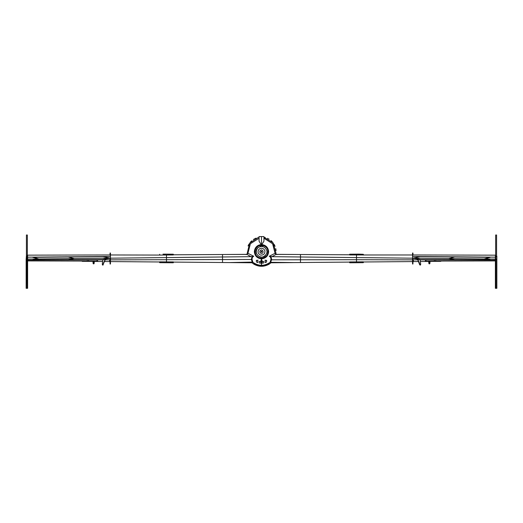 <?xml version="1.0" encoding="UTF-8"?>
<svg xmlns="http://www.w3.org/2000/svg" width="523" height="523" viewBox="0 0 523 523"><rect width="100%" height="100%" fill="white"/><g stroke="black" fill="none" stroke-linecap="round" stroke-linejoin="round"><path stroke-width="0.78" d="M261.258 244.568C257.192 245.091 254.897 247.379 254.374 251.445C254.897 247.379 257.192 245.091 261.258 244.568L261.742 244.568C265.808 245.091 268.103 247.379 268.626 251.445L268.626 251.936C268.103 255.995 265.808 258.29 261.742 258.813L261.258 258.813C257.192 258.29 254.897 255.995 254.374 251.936L254.374 251.445L254.374 251.936C254.897 255.995 257.192 258.29 261.258 258.813M268.044 251.687C268.829 256.054 261.618 260.219 258.231 257.355C254.054 255.852 254.054 247.523 258.231 246.019C261.618 243.156 268.829 247.32 268.044 251.687M260.036 245.941L262.964 245.941M261.742 244.568C265.808 245.091 268.103 247.379 268.626 251.445M268.626 251.936C268.103 255.995 265.808 258.29 261.742 258.813M261.735 258.754L261.5 265.344C264.716 265.311 267.58 264.298 270.097 262.298L270.849 259.807C271.11 258.068 270.574 256.891 269.253 256.277L275.065 253.295L272.594 243.725L263.938 238.253L272.594 243.725L275.065 253.295L275.883 253.845M260.036 246.353L261.5 246.156L261.5 245.176L261.5 246.156L262.964 246.353M261.5 236.579L261.5 245.143L259.062 241.201L259.062 236.579L263.938 236.579L263.938 241.201L261.735 244.627M268.561 251.923L268.561 251.458M265.154 262.598L265.154 260.957L266.619 260.238L266.619 261.99L265.154 262.598L265.154 259.977M262.232 263.167L262.232 261.624L263.69 261.408L263.69 262.984L262.232 263.167L262.232 260.722M261.265 258.754L261.5 265.344C258.284 265.311 255.42 264.298 252.903 262.298C258.637 266.292 264.363 266.292 270.097 262.298L293.03 262.559M269.253 256.277L272.032 256.675L276.026 254.387L297.999 254.498L276.026 254.387L275.065 253.295L276.817 254.629M272.032 256.675L300.483 256.983L300.483 254.511L276.334 254.348L275.876 253.799M349.697 262.101L300.483 262.52L300.483 256.983L356.516 257.584L356.516 255.021L356.516 257.584L412.555 258.185L412.555 254.969L349.697 254.969L349.697 254.204L363.341 254.296L363.341 255.074M270.94 256.492L271.646 259.48L270.744 262.082L270.097 262.298L270.568 262.781M495.876 256.159L495.876 256.159C496.804 256.499 496.804 256.531 495.876 256.257C496.804 256.531 496.804 256.499 495.876 256.159L495.876 256.159M496.85 259.323L496.85 288.31L496.85 256.146L496.85 259.323L495.386 259.075L495.386 255.152L495.386 288.31L495.994 288.31L495.994 259.081M495.994 288.31L496.85 288.31M27.34 234.997L26.425 234.997L27.34 234.997L27.34 256.198M420.054 256.669L412.555 258.185L412.555 256.453L495.386 257.179L490.829 257.146L484.919 258.957L495.386 259.075M420.1 259.879L495.386 260.088L490.809 260.075L484.919 258.957M270.744 262.082L270.639 262.781L300.483 262.52L300.483 254.511L349.697 254.786M270.849 259.807L356.516 259.709L356.516 262.043L356.516 257.584L356.516 259.709L412.555 259.859M26.346 257.068L26.346 256.368M26.425 257.153L27.124 256.741M26.693 257.604L26.418 257.081L27.124 256.603M27.124 257.447L26.346 258.231L26.346 257.081L26.346 258.865L26.346 256.231M27.124 256.329C26.189 256.8 26.189 256.832 27.124 256.433M27.124 256.257L27.124 256.257C26.196 256.531 26.196 256.499 27.124 256.159L27.124 256.159C26.196 256.499 26.196 256.531 27.124 256.257L27.124 259.075L27.614 259.075L27.614 255.152L27.124 255.152L27.614 255.172L27.614 257.179L110.445 256.453L102.946 256.518L110.445 258.185L110.445 254.963L27.614 255.152M26.346 256.858L26.425 255.806M26.425 255.446L26.15 288.31L26.15 259.323L27.124 259.075M102.9 259.879L27.614 260.088L32.191 260.075L38.081 258.957L27.614 259.075L27.614 288.31L27.006 288.31L27.006 259.081M27.006 288.31L26.15 288.31M26.425 255.472L26.15 259.323M27.124 257.473L26.346 258.257L26.346 259.316M26.346 258.257L26.346 258.865M359.268 254.126L357.418 254.126L359.563 254.42M163.732 254.126L165.582 254.126L163.438 254.42M110.445 259.859L166.484 259.709L166.484 262.043L166.484 257.584L110.445 258.185L110.445 253.021L110.059 253.021L110.059 255.211M166.484 257.584L166.484 255.021L166.484 259.709L222.517 259.558L222.517 256.983L166.484 257.584M110.059 260.65L110.059 262.317L110.445 262.317L110.059 258.218L105.574 259.042M105.247 259.872L110.059 259.859L105.247 259.872M110.445 258.185L110.445 260.624M417.426 259.042L412.941 258.218L412.941 262.317L412.555 262.317L412.555 258.185M412.941 260.65L412.555 260.624M412.941 255.211L412.941 253.021L412.555 253.021L412.555 256.453L420.054 256.518M412.941 259.859L417.753 259.872L412.941 259.859M253.956 264.213L253.956 263.736L253.956 264.213C258.983 266.978 264.017 266.978 269.044 264.213L269.044 263.736L266.665 264.86L269.103 263.697L269.103 264.174L271.025 262.775L269.103 264.174M253.956 263.736L256.335 264.86C259.781 266.155 263.219 266.155 266.665 264.86C263.219 266.155 259.781 266.155 256.335 264.86L253.897 263.697L253.897 264.174L253.897 263.697M229.97 262.559L252.256 262.082L252.361 262.781L222.517 262.52L222.517 254.511L173.303 254.786M27.614 259.075L27.614 257.179L32.171 257.146L38.081 258.957M260.036 246.536L260.036 245.313C255.309 247.327 253.995 250.68 256.093 255.374C259.696 259.048 263.304 259.048 266.907 255.374C269.005 250.68 267.691 247.327 262.964 245.313L262.964 246.536M260.036 245.313C255.309 247.327 253.995 250.68 256.093 255.374C259.696 259.048 263.304 259.048 266.907 255.374C269.005 250.68 267.691 247.327 262.964 245.313M254.44 251.923L254.44 251.458M246.183 254.629L247.935 253.295L253.747 256.277C252.426 256.891 251.89 258.068 252.151 259.807L252.903 262.298L252.256 262.082L251.354 259.48L222.517 259.558L222.517 262.507L173.303 262.101M247.124 253.799L246.666 254.348L222.517 254.511L222.517 256.983L250.968 256.675L246.974 254.387L225.001 254.498L246.974 254.387L247.935 253.295L250.406 243.725L259.062 238.253L250.406 243.725L247.935 253.295L247.118 253.845M257.846 262.598L256.381 261.99L256.381 260.238L257.846 260.957L257.846 262.598L257.846 259.977M260.768 263.167L259.31 262.984L259.31 261.408L260.768 261.624L260.768 263.167L260.768 260.722M250.968 256.675L253.747 256.277M252.06 256.492L251.354 259.48L252.151 259.807M417.825 258.905L420.505 259.571L420.1 259.82L417.825 259.16L417.295 258.82L417.923 258.826M420.453 259.565L419.864 259.565L420.505 259.571L420.1 259.82L420.669 263.925C420.662 265.004 420.459 265.305 420.08 264.828L417.825 259.16M419.721 264.828L420.329 265.102L419.721 264.828L417.367 258.905M417.295 258.82L413.281 258.192L420.028 256.669L454.742 256.996L448.747 258.571L454.729 259.709L420.008 259.598M413.281 258.192L484.206 258.95L489.456 257.329L454.742 256.996L448.747 258.571M351.534 261.892L363.341 261.833L363.341 262.67L349.697 262.781L349.697 261.912L351.534 261.892M349.697 262.762L363.335 262.657M356.66 254.139L360.027 254.152M357.346 254.139L349.697 254.204M359.366 254.145L363.341 254.296M418.413 261.526L413.327 261.572L412.941 261.964M413.248 259.617C413.333 262.147 413.366 262.245 413.36 259.911L412.941 260.304M412.555 262.468L412.555 264.01L412.941 264.01L412.941 262.468M412.555 260.186L412.555 262.317M412.555 261.284L412.555 260.885M428.311 261.448L426.016 261.088L495.386 260.925M425.402 260.984L426.016 261.088M429.416 263.102C429.226 264.023 429.023 264.043 428.814 263.167L428.736 261.369M429.984 261.428L429.952 263.102C429.762 264.023 429.56 264.05 429.35 263.167L428.814 263.167M429.952 263.102C429.762 264.023 429.56 264.05 429.35 263.167L429.272 261.389L425.461 261.18L440.843 261.35L429.278 261.389M103.279 264.828L102.671 265.102L105.175 259.16L102.9 259.82L102.331 263.925C102.338 265.004 102.541 265.305 102.92 264.828L105.705 258.82L109.719 258.192L102.972 256.669L68.258 256.996L74.253 258.571L68.271 259.709L33.557 259.82L38.794 258.95L33.544 257.329L68.258 256.996L74.253 258.571L38.715 258.95M496.575 234.997L495.66 234.997L496.575 234.997L496.582 256.786M252.256 262.082L252.903 262.298L252.432 262.781M276.02 253.354L273.202 242.927L263.938 237.279L265.266 237.566M258.342 237.416L249.615 243.175L247.072 254.021M251.975 262.775L253.897 264.174M275.628 254.047L275.726 253.361M94.264 261.369L94.186 263.167C93.977 264.043 93.774 264.023 93.584 263.102M97.54 261.18L93.722 261.389L93.65 263.167L94.186 263.167M93.048 263.102C93.238 264.023 93.44 264.05 93.65 263.167C93.44 264.05 93.238 264.023 93.048 263.102L93.016 261.428M105.705 258.82L102.495 259.571L102.9 259.82L102.495 259.571L103.123 259.565L102.547 259.565M105.077 258.826L105.633 258.905M74.253 258.571L109.719 258.192M454.729 259.709L489.443 259.82L484.285 258.95M159.659 254.296L159.659 255.074L173.303 254.969L173.303 254.204L163.634 254.145M173.303 261.912L159.659 261.833L159.659 262.67L173.303 262.781L173.303 261.912M173.303 262.762L159.665 262.657M166.34 254.139L162.973 254.152M165.654 254.139L173.303 254.204M110.445 254.963L159.659 255.074M110.059 260.304L109.64 259.911C109.634 262.245 109.667 262.147 109.752 259.617M104.587 261.526L109.673 261.572L110.059 261.964M110.445 262.468L110.445 264.01L110.059 264.01L110.059 262.468M110.445 260.186L110.445 262.317M110.445 261.284L110.445 260.885M94.689 261.448L96.984 261.088L27.614 260.925M97.598 260.984L96.984 261.088M96.964 260.696L96.958 261.088L82.157 261.35L93.722 261.389M425.461 261.18L426.036 260.696M265.854 254.819C261.683 261.036 252.243 253.021 257.708 247.902C261.585 245.398 264.573 246.196 266.678 250.301C268.227 253.59 263.402 258.414 260.114 256.865C256.009 254.76 255.211 251.772 257.708 247.902M259.003 249.19C261.552 247.542 263.527 248.072 264.913 250.779C265.063 253.812 263.625 255.25 260.585 255.1C257.878 253.714 257.355 251.746 259.003 249.19M260.284 250.478C262.997 248.164 264.56 253.995 261.055 253.348C259.741 252.674 259.486 251.713 260.284 250.478M261.095 251.288C263.337 250.805 260.611 253.524 261.095 251.288M495.386 255.172L412.555 254.963M495.876 259.075L495.876 256.257M419.93 259.585L489.378 259.813M33.622 259.813L103.07 259.585M88.622 261.062L88.629 260.67M87.23 261.121L87.23 260.729M434.378 261.062L434.371 260.67M435.77 261.121L435.77 260.729M26.425 234.997L26.418 256.786M26.425 255.786L26.346 256.126M412.555 261.578L363.341 261.984M159.659 261.984L110.445 261.578M428.193 261.448L420.329 261.513M429.108 263.827L429.645 263.834M495.66 234.997L495.66 256.198M248.059 245.941L248.955 244.182M250.406 242.169L251.713 240.835M253.394 239.527L254.113 239.076M254.498 238.861L256.061 238.122M267.403 238.318L269.123 239.214M271.045 240.619L272.352 241.894M274.144 244.352L275.085 246.3M275.798 248.654L276.072 250.543M93.892 263.827L93.356 263.834M68.271 259.709L102.992 259.598M94.807 261.448L102.671 261.513M97.644 261.147L97.651 260.755M425.356 261.147L425.349 260.755"/></g></svg>
